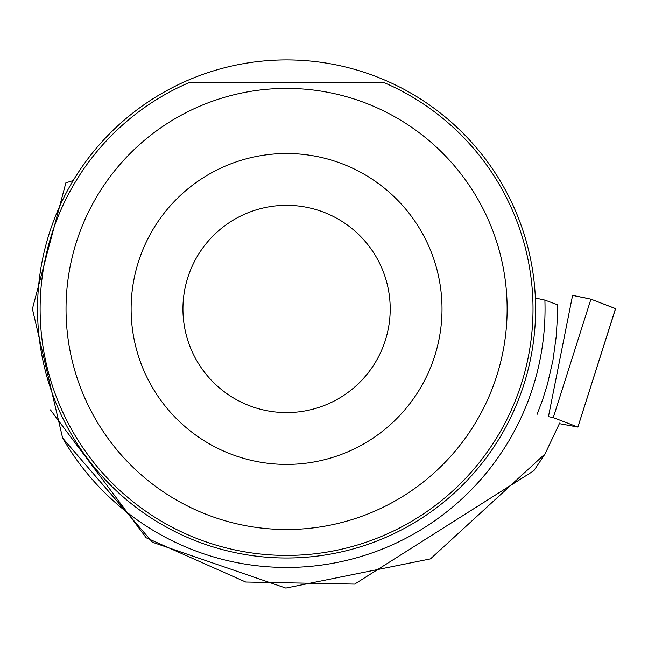 <?xml version="1.0" encoding="UTF-8"?>
<svg xmlns="http://www.w3.org/2000/svg" width="648" height="648" viewBox="0 0 648 648"><rect width="100%" height="100%" fill="white"/><g stroke="black" fill="none" stroke-linecap="round" stroke-linejoin="round"><path stroke-width="0.97" d="M559.402 423.654L577.895 427.056L553.279 417.628L548.451 416.64L572.581 295.391L590.927 299.149L615.511 308.634M589.121 298.704L572.581 295.391M535.37 298.015L544.895 300.089L557.24 304.633L557.199 320.695L556.195 336.717L552.906 360.58L547.495 384.053L542.732 399.387L537.062 414.412M73.167 180.59L65.869 182.817L32.4 308.902L62.621 438.04L152.45 542.23L285.817 588.084L430.475 558.876L545.09 453.859L533.871 470.707L354.667 584.099L245.705 582.025L146.189 537.767L50.447 409.901M62.621 438.04A258.479 258.479 0 0 0 544.895 300.089M559.645 423.063L545.09 453.859M535.613 308.958A249.043 249.043 0 0 0 162.049 93.28A249.043 249.043 0 0 0 162.049 524.629A249.043 249.043 0 0 0 535.613 308.958M383.397 82.328A246.451 246.451 0 0 1 481.537 459.707A246.451 246.451 0 0 1 91.603 459.707A246.451 246.451 0 0 1 189.743 82.328L383.397 82.328M66.031 308.958A220.539 220.539 0 0 1 373.224 106.151A220.539 220.539 0 0 1 256.973 527.504A220.539 220.539 0 0 1 66.031 308.958M131.123 308.958A155.447 155.447 0 0 1 364.289 174.336A155.447 155.447 0 0 1 364.289 443.58A155.447 155.447 0 0 1 131.123 308.958M182.939 308.958A103.631 103.631 0 0 1 338.386 219.21A103.631 103.631 0 0 1 338.386 398.706A103.631 103.631 0 0 1 182.939 308.958M553.279 417.628L590.927 299.149L615.527 308.578L577.878 427.048M577.895 427.056L615.6 308.618"/></g></svg>

